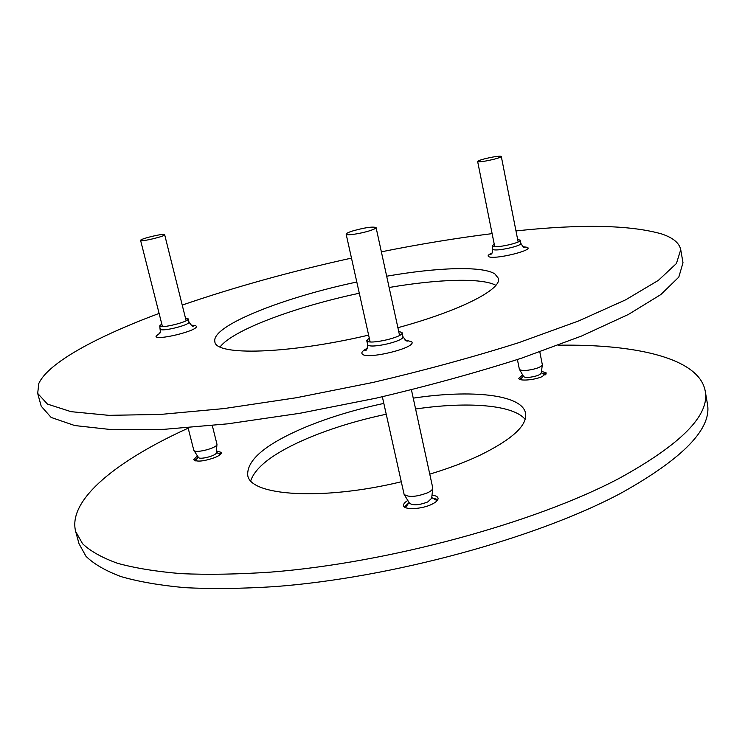 <?xml version="1.0" encoding="UTF-8"?>
<svg xmlns="http://www.w3.org/2000/svg" width="745" height="745" viewBox="0 0 745 745"><rect width="100%" height="100%" fill="white"/><g stroke="black" fill="none" stroke-linecap="round" stroke-linejoin="round"><path stroke-width="1.12" d="M542.76 373.524L545.908 374.251M217.764 453.137L221.088 453.714M432.24 497.884L437.827 499.588M431.998 495.202C435.592 495.583 437.604 496.561 438.041 498.116C438.311 500.025 436.291 502.055 431.988 504.207C421.959 509.319 403.911 510.176 403.557 505.641C403.296 504.048 404.712 502.326 407.813 500.482M216.441 450.93L221.47 452.438C221.628 453.91 219.43 455.614 214.867 457.56C203.739 461.406 196.671 462.096 193.681 459.646L197.406 455.856M541.494 371.28L546.374 373.012L542.304 376.532C534.482 380.173 518.818 381.347 518.79 378.33L522.636 374.912M525.141 419.37C513.277 404.656 467.041 401.415 415.608 409.005M386.227 414.239C357.945 420.236 332.028 428.133 308.486 437.93C274.998 452.131 255.749 466.389 250.73 480.711M429.8 474.127C448.481 468.465 465.048 462.245 479.491 455.474C512.243 439.42 527.59 425.302 525.523 413.121C521.938 394.375 471.082 389.384 413.242 398.147M383.824 403.418C355.495 409.433 329.523 417.284 305.916 426.978C266.142 443.713 246.744 459.786 247.722 475.217C249.854 495.807 321.905 501.003 401.257 481.773M188.178 428.17C118.231 459.87 67.367 499.401 75.664 531.492L82.537 543.692C90.415 551.207 102.074 557.735 117.524 563.285C135.18 568.146 156.506 571.611 181.529 573.669C208.507 574.823 238.326 574.302 271.003 572.095C388.601 562.847 535.506 522.645 619.123 478.402C681.489 444.094 710.171 414.881 705.161 390.78C698.968 358.047 635.504 343.957 558.154 345.214M75.664 531.492L79.035 543.748L86.001 556.319C93.935 564.077 105.641 570.847 121.128 576.63C138.812 581.733 160.156 585.412 185.17 587.684C212.139 589.034 241.948 588.68 274.579 586.622C392.028 577.878 538.523 537.564 621.824 492.706C683.947 457.886 712.453 428.096 707.331 403.315L705.161 390.78M519.693 379.298L522.32 377.464M194.631 460.578L197.285 458.454M404.377 506.889L408.726 503.015M369.203 337.764L366.866 340.772C368.803 345.14 404.06 337.029 402.067 332.68L398.677 331.274M161.767 323.963L159.728 325.854C159.737 329.029 189.118 321.868 188.187 318.935L185.486 318.124M494.233 244.174L492.156 245.915L492.501 246.297C495.35 248.485 521.556 242.721 520.243 240.197L517.645 239.396M368.617 335.12C287.319 354.303 215.333 355.905 214.867 341.731L214.774 341.229C212.25 325.435 283.566 297.451 356.799 282.02M386.683 276.218C437.194 267.418 482.173 265.769 494.857 273.89L498.405 278.351C501.925 289.172 461.081 310.479 397.895 327.707M220.11 346.928C232.691 330.007 295.495 306.763 359.304 293.241M389.132 287.496C437.809 279.133 481.438 277.615 495.881 285.288M515.968 230.922C581.296 223.984 629.767 224.971 661.383 233.856C672.847 237.608 679.3 242.879 680.734 249.677L682.997 262.752L678.797 277.131L660.871 294.536L628.38 314.464L581.5 336.051L521.696 358.131C476.26 372.686 427.798 386.012 376.327 398.119L299.928 413.27L227.765 423.831L164.254 429.316L112.644 429.744L74.761 425.553L51.126 417.433L41.208 406.211L37.688 393.416L38.787 383.535C48.323 362.601 96.943 336.638 159.095 313.412M680.734 249.677L676.432 263.497L658.366 280.371L625.707 299.797L578.623 320.955L518.613 342.719C473.028 357.116 424.436 370.377 372.835 382.474L296.268 397.756L223.994 408.577L160.426 414.434L108.826 415.338L70.998 411.659L47.466 404.088L37.688 393.416M182.227 305.087C234.852 287.011 291.267 271.348 351.482 258.105M381.365 251.819C419.416 244.174 456.331 238.102 492.119 233.632M366.158 349.982L365.199 350.197M432.761 488.431L431.653 498.312L427.686 501.972C418.941 505.278 412.851 505.669 409.443 503.164L404.284 494.652M411.436 389.858L432.798 488.087C432.705 489.577 430.992 491.123 427.677 492.752C416.334 496.989 408.474 497.52 404.097 494.354L382.343 396.759M370.302 230.55C361.288 233.595 345.969 235.876 346.155 234.181C346.146 233.455 348.12 232.44 352.078 231.136C364.612 227.597 372.612 226.406 376.076 227.56C376.104 228.259 374.176 229.255 370.302 230.55M542.313 364.929L541.27 372.966C540.265 374.875 536.484 376.299 529.928 377.249C526.24 377.585 524.089 377.305 523.484 376.393L519.442 369.352M539.818 351.901L542.341 364.761C541.047 367.173 536.158 369.008 527.665 370.256C522.897 370.703 520.122 370.349 519.358 369.203L517.403 359.556M492.948 157.027C498.088 156.161 500.873 155.994 501.301 156.497C500.072 157.744 494.941 159.234 485.908 160.976C480.795 161.833 478.039 162 477.638 161.488C478.877 160.24 483.98 158.76 492.948 157.027M216.907 444.02L216.963 444.29C217.698 447.913 194.901 453.817 193.802 450.278L188.075 427.76M140.6 240.346C140.433 238.689 164.822 232.952 164.654 234.694L164.654 234.74C165.185 236.323 140.377 242.181 140.6 240.421L140.6 240.346M216.944 444.467L216.301 452.718C216.851 455.586 199.26 460.149 198.375 457.365L193.905 450.427M367.024 348.818L365.059 350.504C364.92 350.048 367.266 352.18 367.602 344.423L367.741 344.739C369.697 349.154 404.935 341.052 402.933 336.647L406.034 340.847L407.804 341.108L405.308 340.39M404.917 340.027L411.547 341.648C418.355 347.515 365.022 360.524 362.051 353.698C361.26 352.255 363.001 350.457 367.276 348.297M160.52 328.908L160.538 329.048C160.557 332.251 189.919 325.09 188.979 322.11L188.941 321.952M191.297 325.295C194.519 325.211 196.196 325.602 196.335 326.478C197.807 330.91 154.625 341.257 156.059 336.116L160.017 333.024M491.858 253.3L490.359 254.362C490.48 253.589 492.231 255.973 492.79 249.072L493.134 249.463C495.993 251.68 522.18 245.915 520.857 243.354C522.99 247.005 524.368 248.346 524.992 247.387L523.353 246.902M523.111 246.707L527.255 247.312C534.659 250.218 493.237 260.145 488.59 256.559C487.398 255.74 488.552 254.557 492.072 253.002M188.178 318.851L188.969 322.036C191.567 325.761 193.076 327.018 193.486 325.826L191.633 325.49M159.812 333.35L158.322 334.514L160.408 332.168L159.728 325.854M402.067 332.68L402.933 336.647M520.243 240.197L520.857 243.354M492.156 245.915L492.79 249.072M366.717 340.465L367.602 344.423M409.07 502.54L405.485 507.578M346.155 234.181L370.125 341.871M376.076 227.56L399.571 335.39M431.728 497.595L437.101 500.677M541.317 372.63L545.089 374.977M501.301 156.497L518.148 241.948M477.638 161.488L494.745 246.707M523.316 376.095L520.727 379.671M198.179 457.058L195.702 460.913M216.329 452.355L220.306 454.524M164.654 234.694L186.138 320.741M212.297 425.544L216.935 444.122M140.6 240.421L162.438 326.58"/></g></svg>
